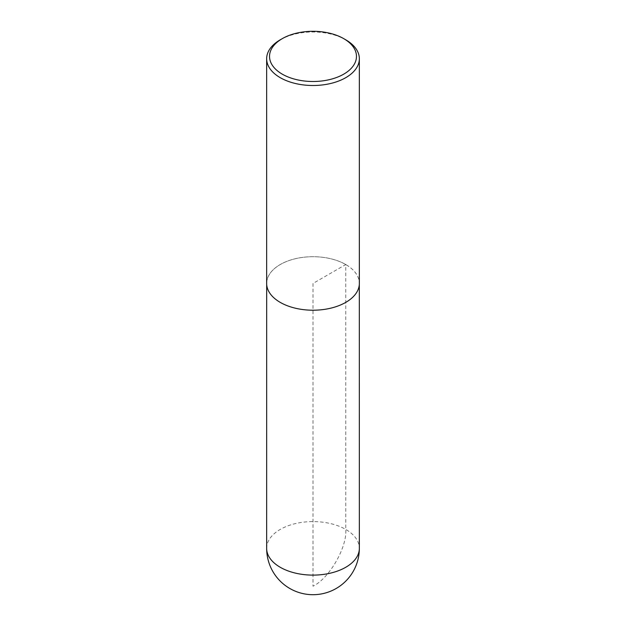 <?xml version="1.0" encoding="UTF-8"?>
<svg xmlns="http://www.w3.org/2000/svg" width="626" height="626" viewBox="0 0 626 626"><rect width="100%" height="100%" fill="white"/><g stroke="black" fill="none" stroke-linecap="round" stroke-linejoin="round"><path stroke-width="0.47" stroke-dasharray="3.13 2.35" d="M280.229 39.821A46.347 26.762 180 0 1 345.771 39.821M266.653 283.453A46.347 26.762 180 0 1 295.261 258.734A46.347 26.762 180 0 1 345.771 264.532A46.347 26.762 180 0 1 359.347 283.453M345.755 264.548A46.316 26.746 0 0 0 295.276 258.749A46.316 26.746 0 0 0 266.684 283.453A46.316 26.746 0 0 0 313 310.199A46.316 26.746 0 0 0 359.316 283.453A46.316 26.746 0 0 0 345.755 264.548M313 283.453L313 586.194C329.213 578.526 347.242 547.304 345.771 529.432L345.755 264.548L313 283.453M266.653 548.345A46.347 26.762 180 0 1 295.269 523.626A46.347 26.762 180 0 1 345.771 529.432A46.347 26.762 180 0 1 359.347 548.345M266.684 283.453L266.684 284.392M359.316 283.453L359.316 284.392"/><path stroke-width="0.94" d="M345.771 39.821L343.744 38.655A43.476 25.103 180 0 1 343.744 38.655A43.476 25.103 180 0 1 343.737 74.15A43.476 25.103 180 0 1 282.263 74.15A43.476 25.103 180 0 1 282.256 38.655A43.476 25.103 180 0 1 343.744 38.648L345.771 39.821A46.347 26.762 180 0 1 359.347 58.742A46.347 26.762 180 0 1 313 85.504A46.347 26.762 180 0 1 266.653 58.742A46.347 26.762 180 0 1 280.229 39.821L282.256 38.655M359.347 58.742L359.347 283.453A46.347 26.762 180 0 1 313 310.214A46.347 26.762 180 0 1 266.653 283.453L266.653 58.742M359.347 548.345A46.347 26.762 180 0 1 330.739 573.072A46.347 26.762 180 0 1 280.229 567.273A46.347 26.762 180 0 1 266.653 548.345A46.347 46.347 0 0 0 336.178 588.487A46.347 46.347 0 0 0 359.347 548.345L359.316 284.392M266.684 284.392L266.653 548.345"/></g></svg>
